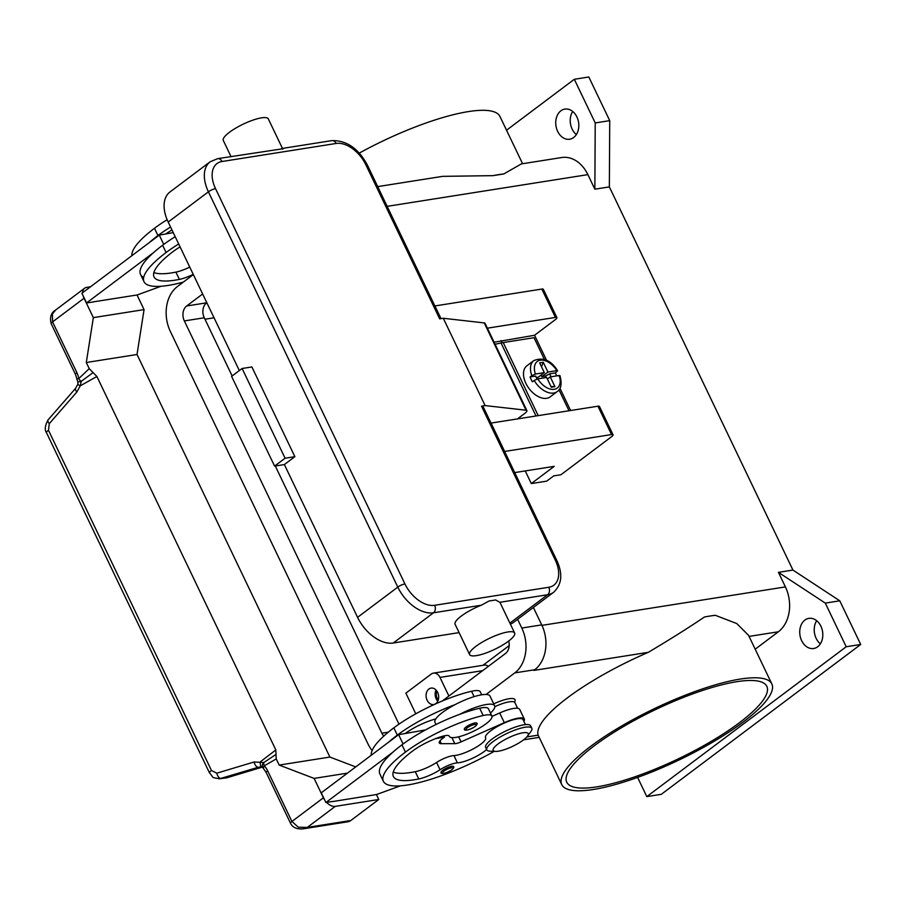 <?xml version="1.0" encoding="UTF-8"?>
<svg xmlns="http://www.w3.org/2000/svg" width="906" height="906" viewBox="0 0 906 906"><rect width="100%" height="100%" fill="white"/><g stroke="black" fill="none" stroke-linecap="round" stroke-linejoin="round"><path stroke-width="1.36" d="M206.806 302.683L206.625 302.819A11.099 8.324 -99 0 0 204.269 317.78L232.151 375.967M383.793 736.091A11.099 8.324 81 0 1 381.879 733.203L184.348 320.928A11.099 8.324 81 0 1 186.693 305.968L202.638 293.986M275.288 466.001L398.98 724.154M508.719 641.018A11.099 8.324 81 0 1 505.457 653.509L442.253 701.018M372.094 750.576A33.284 24.96 81 0 1 367.881 743.713L170.351 331.449A33.284 24.96 81 0 1 177.395 286.568L193.352 274.586M533.883 670.372A33.284 24.96 81 0 1 533.804 670.417L534.687 669.76A33.284 24.96 -99 0 0 541.731 624.891L533.396 607.484M517.632 619.33L521.799 628.039A33.284 24.96 81 0 1 514.755 672.909L486.08 694.46M506.533 130.215L574.313 79.286L588.809 76.987L609.727 120.645L609.353 186.896L792.931 570.067L839.783 600.814L860.7 644.472L661.301 794.324L646.805 796.612L637.609 777.405M572.694 111.449A15.255 11.438 -99 0 0 576.341 134.575M816.691 620.723A15.255 11.438 -99 0 0 820.349 643.849M817.665 646.771A15.255 11.438 81 0 1 813.656 648.503A15.255 11.438 81 0 1 800.621 638.028A15.255 11.438 81 0 1 804.879 620.089A15.255 11.438 81 0 1 808.899 618.368A15.255 11.438 81 0 1 821.923 628.843A15.255 11.438 81 0 1 817.665 646.771M573.657 137.497A15.255 11.438 81 0 1 569.648 139.218A15.255 11.438 81 0 1 556.624 128.743A15.255 11.438 81 0 1 560.882 110.815A15.255 11.438 81 0 1 564.891 109.094A15.255 11.438 81 0 1 577.926 119.569A15.255 11.438 81 0 1 573.657 137.497M860.7 644.472L846.204 646.759L646.805 796.612M839.783 600.814L825.298 603.113L846.204 646.759M792.931 570.067L778.447 572.354L825.298 603.113M609.727 120.645L595.231 122.933L594.857 189.184L609.353 186.896M574.313 79.286L595.231 122.933M778.447 572.354L785.411 586.907A33.284 24.96 81 0 1 778.367 631.776L755.185 649.194M503.838 173.929L492.955 175.651A116.478 28.482 154.4 0 1 498.583 174.643A116.478 28.482 154.4 0 1 503.838 173.929L521.369 163.907L561.697 157.531A33.284 24.96 81 0 1 587.881 174.631L594.857 189.184M561.754 784.607L538.141 735.14A116.478 28.482 -25.6 0 1 648.334 652.32C670.768 638.957 689.466 627.19 704.415 617.02A116.478 28.482 154.4 0 1 710.055 616.023A116.478 28.482 154.4 0 1 715.31 615.299L736.805 623.566L748.56 635.355L771.844 683.951A116.478 28.482 -25.6 0 1 713.735 741.538A116.478 28.482 -25.6 0 1 593.339 789.488A116.478 28.482 -25.6 0 1 561.754 784.607A116.478 28.482 -25.6 0 1 619.874 727.031A116.478 28.482 -25.6 0 1 740.259 679.07A116.478 28.482 -25.6 0 1 771.844 683.951M359.286 153.103A116.478 28.482 -25.6 0 1 468.368 111.597A116.478 28.482 -25.6 0 1 499.953 116.478L522.592 163.714M415.786 713.815L405.877 693.135L431.245 674.075A8.324 6.24 -99 0 1 433.43 673.135L484.155 665.117A8.324 6.24 -99 0 1 488.357 666.363M448.889 696.023L439.976 677.405A8.324 6.24 -99 0 0 433.43 673.135M435.865 703.588A8.324 6.24 81 0 1 433.68 704.528A8.324 6.24 81 0 1 426.567 698.809A8.324 6.24 81 0 1 428.889 689.036A8.324 6.24 81 0 1 431.075 688.096A8.324 6.24 81 0 1 438.187 693.803A8.324 6.24 81 0 1 435.865 703.588M436.024 690.021A8.324 6.24 -99 0 0 437.791 701.165M482.966 665.31L509.195 645.604M436.907 691.108A6.818 5.119 -99 0 0 438.289 699.862M493.736 703.86A22.186 5.425 -25.6 0 1 509.013 698.741A22.186 5.425 -25.6 0 1 514.97 701.21L514.574 702.229M594.336 745.729A110.928 27.123 -25.6 0 1 699.024 691.663A110.928 27.123 -25.6 0 1 766.838 686.352A110.928 27.123 -25.6 0 1 739.262 722.829A110.928 27.123 -25.6 0 1 634.574 776.906A110.928 27.123 -25.6 0 1 566.76 782.218A110.928 27.123 -25.6 0 1 594.336 745.729M492.955 175.651L442.626 176.353L377.7 186.613M514.97 702.773A20.804 5.085 154.4 0 0 514.936 702.694A20.804 5.085 154.4 0 0 514.891 702.614A20.804 5.085 154.4 0 0 494.846 706.68M486.624 749.511A19.411 4.745 -25.6 0 1 457.417 762.852A13.862 3.386 154.4 0 0 440.056 769.738A19.411 4.745 -25.6 0 1 418.753 778.967A77.656 18.992 -25.6 0 1 393.385 776.499A77.656 18.992 -25.6 0 1 412.694 750.961A27.735 6.784 -25.6 0 1 442.717 736.216A13.862 3.386 -25.6 0 1 449.274 736.17A13.862 3.386 -25.6 0 1 449.308 736.261A23.567 5.764 154.4 0 0 449.376 736.419A23.567 5.764 154.4 0 0 458.108 736.94A23.567 5.764 154.4 0 0 481.471 726.884A23.567 5.764 154.4 0 0 491.89 716.046L488.402 708.764A23.567 5.764 154.4 0 0 479.67 708.243A65.594 16.036 154.4 0 0 459.795 714.302A30.51 7.463 -25.6 0 1 486.386 704.494A30.51 7.463 -25.6 0 1 494.653 705.774L490.01 696.068A30.51 7.463 154.4 0 0 481.732 694.8L480.271 691.799A23.567 5.764 154.4 0 0 471.539 691.267A65.594 16.036 154.4 0 0 393.827 727.846A88.743 21.699 154.4 0 0 371.256 755.242M397.315 735.128A88.743 21.699 154.4 0 0 388.357 742.388L398.629 734.675L405.186 733.509A27.735 6.784 -25.6 0 1 434.586 719.239A13.862 3.386 -25.6 0 1 435.797 718.922A30.51 7.463 -25.6 0 1 455.152 704.596A65.594 16.036 154.4 0 0 397.315 735.128L393.827 727.846M481.732 694.8A30.51 7.463 154.4 0 0 455.152 704.596M435.797 718.922A30.51 7.463 154.4 0 0 434.982 722.433L435.979 724.506M494.653 705.774A30.51 7.463 -25.6 0 1 490.452 713.045M491.89 716.046A23.567 5.764 154.4 0 0 483.158 715.514A65.594 16.036 154.4 0 0 405.446 752.105A88.743 21.699 154.4 0 0 383.385 781.289A88.743 21.699 154.4 0 0 494.2 751.346M451.664 766.283A6.931 1.699 -25.6 0 1 453.544 766.578C454.28 767.02 453.691 768.118 451.766 769.862C443.759 774.777 440.429 773.633 441.041 772.569A6.931 1.699 -25.6 0 1 442.762 770.293A6.931 1.699 -25.6 0 1 451.664 766.283M475.004 722.943A6.931 1.699 -25.6 0 1 476.884 723.237C477.621 723.679 477.032 724.766 475.106 726.521C467.1 731.436 463.77 730.293 464.382 729.228A6.931 1.699 -25.6 0 1 466.103 726.94A6.931 1.699 -25.6 0 1 475.004 722.943M523.102 719.749A20.804 5.085 154.4 0 0 523.068 719.67A20.804 5.085 154.4 0 0 523.034 719.591A20.804 5.085 154.4 0 0 501.958 724.143A20.804 5.085 154.4 0 0 485.548 737.643A20.804 5.085 154.4 0 0 485.593 737.722L485.548 737.643M527.451 736.182L530.837 731.606A24.96 6.104 154.4 0 0 531.822 728.299L530.656 725.876A24.96 6.104 154.4 0 0 523.883 724.823A24.96 6.104 154.4 0 0 498.085 735.106A24.96 6.104 154.4 0 0 485.639 747.439L486.794 749.862A24.96 6.104 154.4 0 0 489.987 751.176L495.673 751.402A19.411 4.745 154.4 0 0 498.459 751.199A19.411 4.745 154.4 0 0 527.451 736.182A19.411 4.745 154.4 0 0 522.943 732.795A19.411 4.745 154.4 0 0 499.659 742.818A19.411 4.745 154.4 0 0 495.673 751.402M531.822 728.299A24.96 6.104 154.4 0 0 525.05 727.246A24.96 6.104 154.4 0 0 499.251 737.529A24.96 6.104 154.4 0 0 486.794 749.862M459.795 714.302A65.594 16.036 154.4 0 0 401.958 744.823A88.743 21.699 154.4 0 0 393.011 752.093A88.743 21.699 154.4 0 0 379.897 774.007L383.385 781.289M485.673 737.892A19.411 4.745 -25.6 0 1 474.393 748.265A19.411 4.745 -25.6 0 1 453.94 755.581A13.862 3.386 154.4 0 0 436.567 762.467A19.411 4.745 -25.6 0 1 415.265 771.697A77.656 18.992 -25.6 0 1 393.238 772.093M425.537 729.908L405.186 733.509M443.906 735.91L444.472 737.076L442.717 738.39A13.862 3.386 154.4 0 0 439.274 742.943A13.862 3.386 154.4 0 0 441.313 743.679L454.801 743.667A8.324 2.038 154.4 0 0 461.075 741.878L504.325 722.671A22.186 5.425 -25.6 0 1 524.325 719.07L519.67 709.364A22.186 5.425 154.4 0 0 499.682 712.977L492.003 716.386M524.325 719.07A22.186 5.425 -25.6 0 1 523.883 721.369M435.548 738.65L444.472 737.076M398.629 734.675L403.079 743.996M388.357 742.388L321.256 792.818L325.9 802.523L393.011 752.093M332.932 801.414L325.9 802.523M400.429 785.842L376.624 794.505L332.978 801.504M193.238 274.359A19.411 4.745 -25.6 0 1 179.388 279.399A77.656 18.992 -25.6 0 1 154.031 276.919A77.656 18.992 -25.6 0 1 173.34 251.381A27.735 6.784 -25.6 0 1 180.09 246.908M178.686 243.986A65.594 16.036 154.4 0 0 166.092 252.525A88.743 21.699 154.4 0 0 144.02 281.709A88.743 21.699 154.4 0 0 183.386 282.072M175.198 236.704A65.594 16.036 154.4 0 0 162.604 245.254A88.743 21.699 154.4 0 0 153.658 252.514A88.743 21.699 154.4 0 0 140.543 274.439A88.743 21.699 154.4 0 0 143.68 277.406M189.762 267.089A19.411 4.745 -25.6 0 1 175.911 272.117A77.656 18.992 -25.6 0 1 153.884 272.513M167.123 219.694A65.594 16.036 154.4 0 0 154.473 228.278A88.743 21.699 154.4 0 0 131.902 255.673M170.554 227.01A65.594 16.036 154.4 0 0 157.95 235.549A88.743 21.699 154.4 0 0 149.003 242.819L159.263 235.107L165.832 233.941A27.735 6.784 -25.6 0 1 171.959 229.931M161.075 286.262L137.27 294.937L93.567 301.834M153.658 252.514L86.546 302.944L93.624 301.936M219.671 778.73C210.385 777.201 214.428 778.39 209.445 772.784A5.549 1.359 -25.6 0 1 209.467 772.376A5.549 1.359 -25.6 0 1 211.483 770.508L48.494 430.327L49.286 423.634L76.84 392.026L80.272 385.82L81.189 381.369A5.549 3.25 -133.8 0 1 78.731 378.64A16.636 12.48 -99 0 0 76.885 372.649L52.559 321.89L84.054 298.233A11.099 6.818 -126.9 0 1 83.126 295.82M82.684 292.649A11.099 6.818 -126.9 0 1 82.888 291.03A11.099 6.818 -126.9 0 1 84.632 288.21A11.099 6.818 -126.9 0 1 86.648 287.383L90.521 286.772M84.054 298.233L93.341 317.632L86.297 362.502L89.241 368.651L78.731 378.64L76.874 378.923A5.549 5.549 0 0 0 77.757 381.177L77.939 384.065A5.549 1.144 -162.7 0 1 77.95 384.019M355.73 766.918L329.897 757.065L137.021 354.495L144.065 309.614L93.341 317.632M144.065 309.614L137.044 294.971M76.885 372.649A5.549 1.359 154.4 0 0 75.47 374.337A5.549 1.359 154.4 0 0 75.504 374.472L51.189 323.714A5.549 1.359 154.4 0 1 51.155 323.578A5.549 1.359 154.4 0 1 52.559 321.89L52.423 313.929L55.64 310.011C51.064 312.763 49.581 317.327 51.189 323.714A5.549 1.359 154.4 0 0 51.268 323.827M137.021 354.495L86.297 362.502M163.726 244.416L159.263 235.107M165.832 233.941L173.25 232.627M86.546 302.944L81.902 293.25L149.003 242.819M376.409 794.539L378.776 799.488L335.299 806.363A11.099 6.818 -126.9 0 1 328.81 804.324A11.099 6.818 -126.9 0 1 326.613 802.41M347.451 773.135L314.11 778.401L279.173 765.072L276.228 758.922L276.024 754.415L263.816 762.535L254.088 761.98L216.772 773.192L211.483 770.508M324.767 800.145A11.099 6.818 -126.9 0 1 323.408 797.801L314.11 778.401M302.853 828.888L307.315 827.393L298.357 827.223L291.925 821.47L267.598 770.712A16.636 12.48 -99 0 0 264.246 765.853A5.549 3.533 -119.8 0 1 263.816 762.535A5.549 4.473 -12.7 0 0 263.578 762.784A5.549 4.473 -12.7 0 0 262.457 766.499A5.549 5.549 0 0 0 263.918 769.171A5.549 2.525 135.5 0 1 264.246 765.853L276.228 758.922M378.776 799.488L350.792 820.519L307.315 827.393L335.299 806.363M329.897 757.065L279.173 765.072M290.554 823.316A5.549 1.359 -25.6 0 1 290.543 823.294C292.593 827.495 296.772 829.352 303.08 828.854L347.87 821.776A11.099 8.324 -99 0 0 350.792 820.519M76.84 392.026A5.549 2.197 -138.9 0 1 75.379 389.104A5.549 2.197 -138.9 0 1 75.628 388.278A5.549 2.197 -138.9 0 1 75.696 388.198M48.494 430.327A5.549 1.359 154.4 0 0 46.489 432.196A5.549 1.359 154.4 0 0 46.455 432.615L209.445 772.795A5.549 1.359 -25.6 0 1 209.445 772.795M262.298 767.11L226.772 777.79L219.682 778.741L258.391 767.235A5.549 2.888 -106.7 0 1 255.877 765.83A5.549 2.888 -106.7 0 1 254.088 761.98M218.697 778.798L219.671 778.741M260.566 766.895L258.391 767.235L262.921 767.371M276.024 754.415L275.832 749.953L96.897 376.488L89.241 368.651M275.832 749.953L260.396 761.776A5.549 2.888 -76.9 0 0 262.117 767.076A5.549 2.888 -76.9 0 0 262.219 767.088M49.286 423.634A5.549 2.197 -138.9 0 1 47.825 420.701A5.549 2.197 -138.9 0 1 48.063 419.886L75.628 388.289L77.939 384.065A5.549 1.144 -162.7 0 0 80.272 385.82L96.897 376.488M77.757 381.177A5.549 2.424 146 0 0 80.883 381.471A5.549 2.424 146 0 0 81.189 381.369L93.08 372.593M525.242 470.939L531.301 483.578L546.692 481.143L553.691 475.888L560.939 474.744L611.663 436.624A5.549 1.359 -25.6 0 0 613.045 434.789A5.549 1.359 -25.6 0 0 611.539 434.563L504.653 451.448A5.549 1.359 -25.6 0 0 504.597 451.46M514.721 472.592L554.212 466.352L531.301 483.578M487.383 328.176L555.412 317.428A5.549 1.359 -25.6 0 1 556.918 317.666L543.328 289.286A5.549 1.359 154.4 0 0 541.822 289.059L434.937 305.945A5.549 1.359 154.4 0 0 434.88 305.956M556.918 317.666A5.549 1.359 -25.6 0 1 555.537 319.49L534.551 335.265L546.556 360.305M613.045 434.789L599.444 406.42A5.549 1.359 154.4 0 0 597.937 406.194L491.063 423.079A5.549 1.359 154.4 0 0 491.007 423.091M559.953 388.278L570.599 410.509M494.11 342.23L534.551 335.265M502.094 342.762L501.041 340.554M569.013 410.758L558.979 389.829M544.415 359.433L534.008 337.7L503.215 342.57A29.117 7.123 154.4 0 0 501.029 342.978L495.084 344.257M547.394 379.048L550.259 376.896L554.936 386.647L551.312 387.224L546.635 377.474L537.734 378.878L534.155 380.486A19.411 11.925 53.1 0 0 557.201 391.596L550.202 396.851A19.411 11.925 -126.9 0 1 525.865 383.34A19.411 11.925 -126.9 0 1 526.884 365.809L533.872 360.554A19.411 11.925 53.1 0 0 531.822 375.628L535.412 374.031L544.313 372.615L539.648 362.864L543.26 362.298L547.937 372.049L541.811 376.647L545.435 376.069L549.636 373.85L551.029 376.771M549.636 373.85L555.174 372.978A19.411 11.925 -126.9 0 1 556.465 375.378A19.411 11.925 -126.9 0 1 556.703 375.877M534.155 380.486L532.4 381.8A19.411 11.925 -126.9 0 1 531.109 379.388A19.411 11.925 -126.9 0 1 530.078 376.941L531.822 375.628M559.251 376.511L559.172 375.492L550.259 376.896M550.973 386.511L554.936 386.647M546.148 377.553L545.435 376.069M547.937 372.049L556.839 370.645L556.93 371.664L555.174 372.978M535.412 374.031A16.636 10.226 53.1 0 1 540.316 360.203A16.636 10.226 53.1 0 1 556.839 370.645L556.93 371.664M543.26 362.298L541.494 366.749M541.063 375.061L541.811 376.647M536.318 377.519L538.187 377.224L544.313 372.615M537.043 379.036L535.627 376.069L530.078 376.941M483.034 406.522A5.549 1.359 -25.6 0 0 483 406.386A5.549 1.359 -25.6 0 0 481.505 406.16L485.118 405.582L526.058 410.225A8.324 2.038 -25.6 0 1 526.896 410.645L485.061 323.34A8.324 2.038 154.4 0 0 484.234 322.921L443.294 318.278L439.67 318.855L365.888 164.858A5.549 1.359 -25.6 0 1 367.394 165.085A5.549 1.359 -25.6 0 1 367.428 165.22M282.547 148.799L217.666 158.652L210.158 161.778A33.284 20.453 53.1 0 0 208.414 191.823L397.802 587.111A5.549 1.359 -25.6 0 1 401.335 585.083A5.549 1.359 -25.6 0 1 404.925 583.906L215.526 188.618A5.549 1.359 154.4 0 0 211.947 189.796A5.549 1.359 154.4 0 0 208.414 191.823L168.176 222.049A33.284 20.453 -126.9 0 1 169.92 192.015L210.158 161.778M230.996 156.545L223.295 140.464A24.96 6.104 -25.6 0 1 229.501 132.253A24.96 6.104 -25.6 0 1 253.046 120.09A24.96 6.104 -25.6 0 1 268.312 118.89L282.831 149.207M469.614 654.585L455.095 624.279A24.96 6.104 -25.6 0 1 461.301 616.069A24.96 6.104 -25.6 0 1 481.267 605.231L489.047 601.006L495.639 599.965L499.829 602.297A24.96 6.104 -25.6 0 1 500.112 602.705L514.642 633.022A24.96 6.104 -25.6 0 1 508.436 641.233A24.96 6.104 -25.6 0 1 484.88 653.396A24.96 6.104 -25.6 0 1 469.614 654.585A24.96 6.104 -25.6 0 1 475.82 646.386A24.96 6.104 -25.6 0 1 499.376 634.211A24.96 6.104 -25.6 0 1 514.642 633.022M459.093 632.615L393.261 643.011A33.284 20.453 -126.9 0 1 357.576 617.348L284.371 464.563L294.869 456.681L285.084 458.221L242.095 368.493L251.879 366.953L294.869 456.681M485.118 405.582L443.294 318.278M239.331 370.565L168.176 222.049M285.084 458.221L274.586 466.114L231.596 376.375L242.095 368.493M274.586 466.114L284.371 464.563M509.885 623.102L547.609 594.744A33.284 20.453 53.1 0 0 553.657 592.252L513.43 622.479A33.284 20.453 -126.9 0 1 510.395 624.166M526.896 410.645A8.324 2.038 -25.6 0 1 524.823 413.385L517.473 418.9M186.693 305.968L206.625 302.819M184.348 320.928L204.269 317.78M381.879 733.203L388.312 732.184M514.755 672.909L534.687 669.76M521.799 628.039L541.731 624.891M538.141 735.14L526.839 736.929M204.971 319.229L214.054 317.791M439.976 677.405L482.638 670.667M648.334 652.32L533.804 670.417M778.367 631.776L749.069 636.408M785.411 586.907L541.958 625.367M587.881 174.631L387.156 206.353M474.11 696.635L471.539 691.267M451.426 767.79A5.821 1.427 154.4 0 0 443.951 771.142A5.821 1.427 154.4 0 0 444.087 773.305A5.821 1.427 154.4 0 0 451.562 769.941A5.821 1.427 154.4 0 0 451.426 767.79M474.767 724.438A5.821 1.427 154.4 0 0 467.292 727.801A5.821 1.427 154.4 0 0 467.417 729.964A5.821 1.427 154.4 0 0 474.903 726.601A5.821 1.427 154.4 0 0 474.767 724.438M405.446 752.105L401.958 744.823M483.158 715.514L479.67 708.243M418.753 778.967L415.265 771.697M440.056 769.738L436.567 762.467M457.417 762.852L453.94 755.581M499.682 712.977L504.325 722.671M458.651 736.816L461.075 741.878M451.901 737.631L454.801 743.667M439.976 740.893L441.313 743.679M162.604 245.254L166.092 252.525M175.911 272.117L179.388 279.399M154.473 228.278L157.95 235.549M323.408 797.801L291.925 821.47A5.549 1.359 -25.6 0 0 290.509 823.158A5.549 1.359 -25.6 0 0 290.543 823.282L266.217 772.535A5.549 1.359 -25.6 0 1 266.194 772.399A5.549 1.359 -25.6 0 1 267.598 770.712M266.307 772.637A5.549 1.359 -25.6 0 1 266.217 772.535L263.918 769.171M262.332 767.122L227.032 777.733A5.549 2.888 73.3 0 0 227.032 777.733A5.549 2.888 73.3 0 1 226.772 777.79L221.064 778.458A5.549 2.888 -106.7 0 1 218.55 777.042A5.549 2.888 -106.7 0 1 216.772 773.192M225.39 778.073L227.021 777.733A5.549 2.888 73.3 0 0 227.27 777.631M541.822 289.059L555.412 317.428M434.937 305.945L441.018 318.64M491.063 423.079L504.653 451.448M597.937 406.194L611.539 434.563M503.215 342.57L538.209 415.627M537.734 378.878A16.636 10.226 53.1 0 0 554.257 389.308A16.636 10.226 53.1 0 0 559.172 375.492M501.029 342.978L536.001 415.979M215.526 188.618A27.735 17.044 -126.9 0 1 222.027 161.506L336.149 143.465A5.549 4.156 -99 0 0 333.487 140.804A5.549 4.156 -99 0 0 331.789 140.623C346.534 140.237 358.402 148.391 367.394 165.085L440.962 318.652M336.149 143.465A27.735 17.044 -126.9 0 1 365.888 164.858M222.027 161.506A5.549 4.156 -99 0 0 219.354 158.844A5.549 4.156 -99 0 0 217.666 158.652M357.576 617.348L397.802 587.111A33.284 20.453 53.1 0 0 433.487 612.784A5.549 4.156 -99 0 0 435.276 609.5A5.549 4.156 -99 0 0 434.665 605.299A27.735 17.044 -126.9 0 1 404.925 583.906M393.261 643.011L433.487 612.784L481.267 605.231M499.829 602.297L547.609 594.744A5.549 4.156 -99 0 0 549.41 591.471A5.549 4.156 -99 0 0 548.787 587.269L434.665 605.299M556.816 560.52A5.549 1.359 154.4 0 0 556.782 560.384A5.549 1.359 154.4 0 0 555.287 560.157A27.735 17.044 -126.9 0 1 548.787 587.269M481.505 406.16L555.287 560.157M526.058 410.225L484.234 322.921M539.127 737.371L523.6 739.828M517.609 708.265L514.936 702.694M525.446 724.63L523.068 719.67M144.02 281.709L140.543 274.439M55.56 310.067L84.632 288.21M48.075 419.897C45.006 425.56 44.473 429.795 46.455 432.615M75.504 374.472L76.874 378.923M557.598 370.747C551.12 360.35 543.215 356.953 533.872 360.554M559.942 375.628C562.094 383.68 561.176 389.002 557.201 391.596M281.675 148.539L331.789 140.623M483 406.386L556.782 560.384C562.966 573.815 561.924 584.427 553.657 592.252"/></g></svg>
